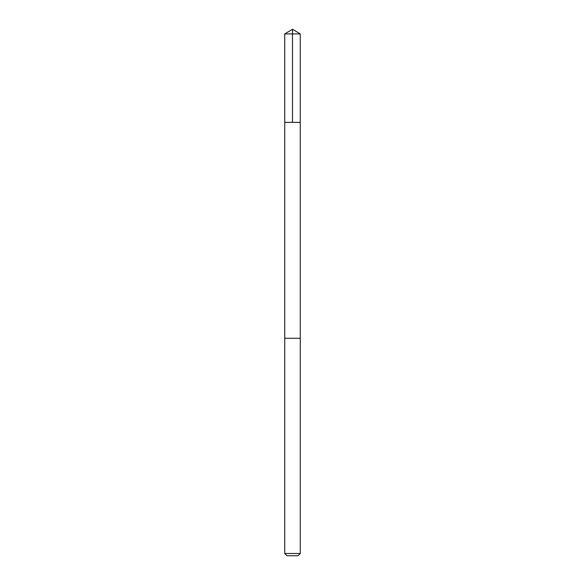 <?xml version="1.0" encoding="UTF-8"?>
<svg xmlns="http://www.w3.org/2000/svg" width="585" height="585" viewBox="0 0 585 585"><rect width="100%" height="100%" fill="white"/><g stroke="black" fill="none" stroke-linecap="round" stroke-linejoin="round"><path stroke-width="0.44" stroke-dasharray="2.92 2.19" d="M290.065 122.375L300.259 122.375L290.065 122.375M284.741 33.915L300.259 33.915M290.065 338.284L300.259 338.284L290.065 338.284M284.741 553.512L300.259 553.512M286.979 555.75L298.021 555.75"/><path stroke-width="0.88" d="M284.741 122.375L300.259 122.375L300.259 33.915L284.741 33.915L284.741 122.375L300.259 122.375L300.259 338.284L284.741 338.284L284.741 122.375M294.935 338.284L284.741 338.284L284.741 553.512L300.259 553.512L300.259 338.284L294.935 338.284M300.259 553.512L298.021 555.75L286.979 555.75L284.741 553.512M292.5 122.375L292.5 29.25L284.741 33.915M292.5 29.25L300.259 33.915"/></g></svg>
